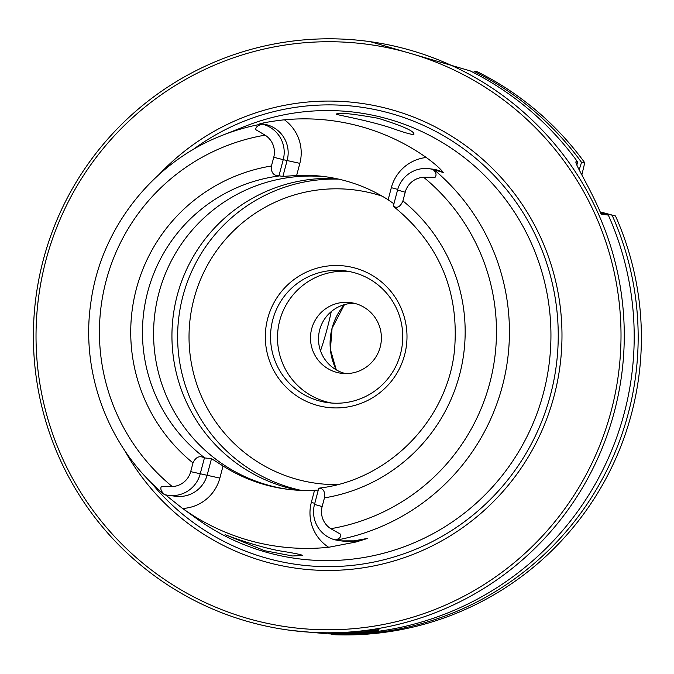 <?xml version="1.0" encoding="UTF-8"?>
<svg xmlns="http://www.w3.org/2000/svg" width="674" height="674" viewBox="0 0 674 674"><rect width="100%" height="100%" fill="white"/><g stroke="black" fill="none" stroke-linecap="round" stroke-linejoin="round"><path stroke-width="1.01" d="M331.263 311.565A38.612 3.968 -75.1 0 1 327.252 328.39A38.612 3.968 -75.1 0 1 320.487 350.851M259.835 123.78L261.967 124.016A211.451 210.305 -82.9 0 0 222.15 135.407L245.184 126.274A225.04 223.827 97.1 0 1 476.029 167.388A225.04 223.827 97.1 0 1 543.438 393.077A225.04 223.827 97.1 0 1 196.05 518.188L181.719 507.808L165.391 494.775M335.138 539.891A28.99 28.83 97.1 0 1 314.505 504.413L322.147 506.57A20.077 19.967 97.1 0 0 330.799 528.694L340.791 534.339C341.12 537.119 339.241 538.964 335.138 539.891L341.036 540.868L354.069 540.86L367.827 538.349L356.108 541.972L328.668 547.28A215.343 214.18 97.1 0 1 182.637 508.466L181.719 507.808M278.969 175.788L283.232 159.671L273.745 157.278L271.445 165.989C270.914 172.477 273.425 175.737 278.969 175.788L282.903 176.436L287.2 160.168A28.99 28.83 -82.9 0 0 262.944 123.999L261.242 123.789L262.59 124.193C258.125 125.086 255.808 126.88 255.648 129.593L265.101 135.154A199.58 198.51 -82.9 0 0 106.079 280.94A199.58 198.51 -82.9 0 0 172.258 486.569A20.077 19.967 -82.9 0 0 190.691 471.64L192.991 462.928C195.73 457.006 199.538 455.338 204.433 457.916L211.501 458.64L207.204 474.909A28.99 28.83 97.1 0 1 175.729 496.266L168.694 495.39A28.99 28.83 -82.9 0 0 200.17 474.033L204.433 457.916M259.852 123.78C265.792 122.28 273.981 120.958 284.42 119.795A213.852 212.698 -82.9 0 1 426.246 157.489C434.764 163.681 440.434 168.694 443.265 172.519A28.99 28.83 -82.9 0 0 433.011 169.191L429.035 168.694A28.99 28.83 97.1 0 1 433.003 169.477C436.12 172.384 436.819 174.987 435.101 177.287L423.643 177.287A20.077 19.967 97.1 0 0 405.209 192.216L402.909 200.919C400.373 206.876 397.171 208.628 393.304 206.168L397.559 190.051A28.99 28.83 97.1 0 1 429.035 168.694M433.003 169.477L443.265 172.519M396.337 129.762C406.751 133.326 412.606 134.859 413.903 134.353C414.813 131.363 402.909 126.013 378.173 118.287C351.769 113.586 337.8 112.221 336.284 114.192C334.944 114.605 372.714 121.025 396.337 129.762M285.051 551.703C259.827 548.189 223.22 534.094 225.167 534.651L264.629 550.709L292.575 555.974L302.693 555.519C302.019 554.812 296.13 553.539 285.051 551.703M426.246 157.489A40.87 40.651 -82.9 0 0 391.333 187.667L388.131 199.782L393.928 203.801M326.696 176.908A157.421 156.57 -82.9 0 0 158.837 293.241A157.421 156.57 -82.9 0 0 289.062 489.459M282.903 176.436L296.644 175.467L299.846 163.361A40.87 40.651 -82.9 0 0 284.42 119.795M388.131 199.782A157.421 156.57 -82.9 0 0 323.646 176.495A157.421 156.57 -82.9 0 0 296.644 175.467M318.297 490.057L314.531 490.301A157.421 156.57 97.1 0 1 287.537 489.273A157.421 156.57 97.1 0 1 223.052 465.987L211.501 458.64M335.812 178.509A157.421 156.57 -82.9 0 0 177.186 295.541A157.421 156.57 -82.9 0 0 298.279 490.242M380.203 347.051A35.646 35.452 97.1 0 1 341.507 373.312A35.646 35.452 97.1 0 1 310.765 333.537A35.646 35.452 97.1 0 1 350.379 302.575A35.646 35.452 97.1 0 1 380.203 347.051M331.878 403.069A66.465 66.103 97.1 0 1 278.025 329.426A66.465 66.103 97.1 0 1 348.391 271.361M273.745 157.278A20.077 19.967 -82.9 0 0 265.101 135.154M579.185 169.865L581.536 162.358L584.746 162.754L581.856 174.903M600.113 211.847L615.488 215.975L600.391 212.487M272.759 319.796A66.465 66.103 97.1 0 1 344.919 270.83A66.465 66.103 97.1 0 1 400.541 353.757A66.465 66.103 97.1 0 1 328.381 402.723A66.465 66.103 97.1 0 1 272.759 319.796M267.696 318.524A71.217 70.829 -82.9 0 0 354.642 405.436A71.217 70.829 -82.9 0 0 386.143 286.189A71.217 70.829 -82.9 0 0 267.696 318.524M43.288 259.92A297.023 295.423 -82.9 0 0 291.876 630.51A297.023 295.423 -82.9 0 0 621.95 372.545A297.023 295.423 -82.9 0 0 365.771 41.08A297.023 295.423 -82.9 0 0 43.288 259.92M291.876 630.51L327.572 633.838A297.023 295.423 -82.9 0 0 608.302 215.073L601.115 214.172C589.961 187.246 573.06 161.246 576.27 161.693L575.874 161.971M576.851 165.164L577.567 161.861L576.27 161.693L575.967 162.847M577.567 161.861A297.023 295.423 -82.9 0 0 470.199 70.88L370.102 41.628L365.771 41.08M378.847 629.6L378.982 629.651C380.7 631.707 327.151 634.782 328.617 633.24C327.067 634.074 377.288 630.097 378.847 629.6M473.746 72.674L474.167 71.377L477.386 71.781A297.023 295.423 -82.9 0 1 584.746 162.754M172.258 486.569L161.288 486.636C160.142 489.021 161.297 491.675 164.726 494.606L164.111 494.387L164.726 494.606A28.99 28.83 -82.9 0 0 168.694 495.39M299.846 163.361L283.232 159.671A28.99 28.83 -82.9 0 0 262.59 124.193M608.302 215.073L600.601 212.976M338.626 179.124A157.421 156.57 -82.9 0 0 182.873 296.257A157.421 156.57 -82.9 0 0 301.152 490.377M345.526 373.581A35.646 35.452 97.1 0 1 354.339 303.308M45.832 260.636A294.049 292.465 -82.9 0 0 404.813 619.507A294.049 292.465 -82.9 0 0 534.903 127.133A294.049 292.465 -82.9 0 0 45.832 260.636M124.673 450.443A234.712 233.448 -82.9 0 0 462.212 527.978A234.712 233.448 -82.9 0 0 505.534 182.494A234.712 233.448 -82.9 0 0 159.3 174.296M331.616 633.964L334.751 634.74A297.023 295.423 -82.9 0 0 615.488 215.975M331.541 634.335A297.023 295.423 -82.9 0 0 612.27 215.57M581.536 162.358A297.023 295.423 -82.9 0 0 474.167 71.377M314.505 504.413L318.76 488.296C323.309 488.229 325.205 491.413 324.447 497.867A168.112 167.211 -82.9 0 0 459.558 374.879A168.112 167.211 -82.9 0 0 402.909 200.919M322.147 506.57L324.447 497.867M336.25 540.127A211.451 210.305 -82.9 0 0 502.383 386.092A211.451 210.305 -82.9 0 0 434.107 169.764M367.827 538.349L355.459 541.037L354.069 540.86M391.333 187.667L397.736 189.402M279.112 175.965A157.421 156.57 -82.9 0 0 147.716 291.85A157.421 156.57 -82.9 0 0 204.652 457.781M223.052 465.987L219.85 478.102L190.691 471.64M271.445 165.989A168.112 167.211 -82.9 0 0 136.333 288.978A168.112 167.211 -82.9 0 0 192.991 462.928M397.559 190.051L405.209 192.216M328.668 547.28A40.87 40.651 97.1 0 1 311.337 502.408L314.531 490.301M219.85 478.102A40.87 40.651 97.1 0 1 182.637 508.466M150.841 482.23A230.896 229.649 -82.9 0 0 470.949 516.739A230.896 229.649 -82.9 0 0 511.221 195.544A230.896 229.649 -82.9 0 0 192.503 149.957M382.2 196.176A147.918 147.117 -82.9 0 0 193.96 298.927A147.918 147.117 -82.9 0 0 337.413 484.614M330.799 528.694A199.58 198.51 -82.9 0 0 489.813 382.916A199.58 198.51 -82.9 0 0 423.643 177.287M344.431 304.614A59.405 59.085 -82.9 0 0 336.25 369.866M311.337 502.408L314.783 503.335M356.108 541.972A11.879 1.163 77.7 0 0 355.459 541.037A28.99 28.83 97.1 0 1 345.796 541.466L341.036 540.868M393.389 206.328C439.136 243.415 459.508 291.438 454.487 350.379C447.435 420.34 388.409 480.318 318.954 488.161M164.111 494.387C109.07 448.918 80.349 373.977 90.788 303.106C100.401 228.874 152.568 162.249 222.15 135.407M344.465 304.606L332.088 328.187L330.403 349.427L336.284 369.883"/></g></svg>
